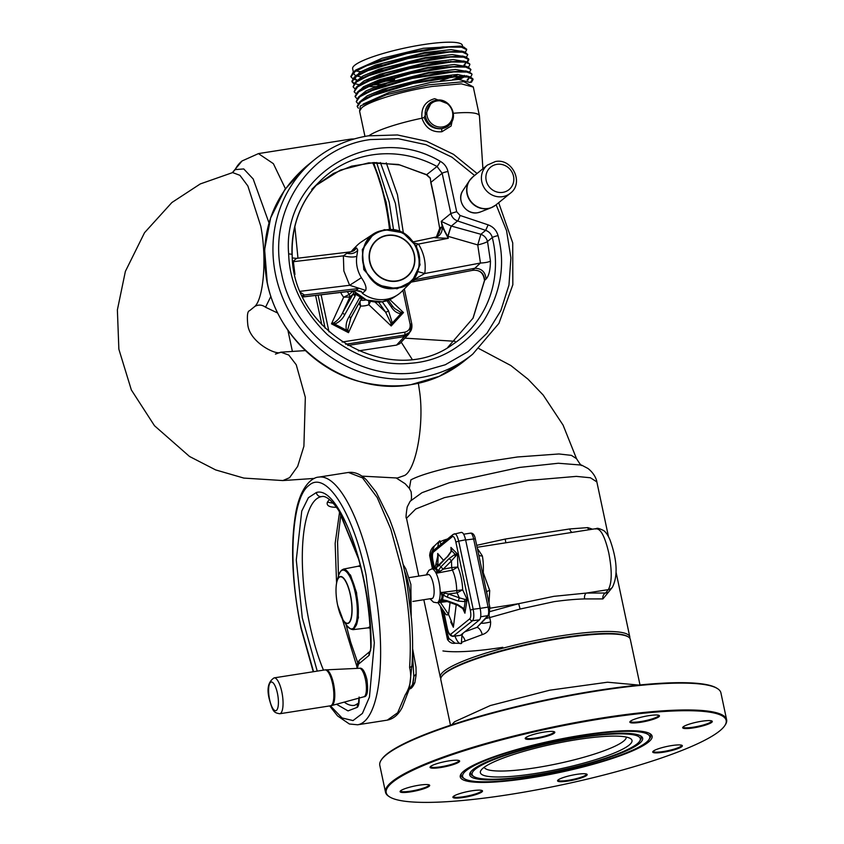 <?xml version="1.0" encoding="UTF-8"?>
<svg xmlns="http://www.w3.org/2000/svg" width="844" height="844" viewBox="0 0 844 844"><rect width="100%" height="100%" fill="white"/><g stroke="black" fill="none" stroke-linecap="round" stroke-linejoin="round"><path stroke-width="1.27" d="M473.305 86.964L463.852 81.699L428.478 84.875L386.373 94.75L360.356 105.975L359.576 111.134M386.278 162.86L397.461 194.721L403.369 233.018M380.37 162.544L395.372 203.33L399.708 231.34M373.059 162.639A82.343 25.077 81.1 0 1 385.592 202.465A82.343 25.077 81.1 0 1 389.875 229.325M356.558 80.549L354.765 78.671L356.906 74.947L382.997 63.258L424.416 53.246L461.499 51.062L465.002 52.106L467.766 54.628L462.628 52.191L449.419 52.043L407.842 58.574L367.457 70.759L355.588 76.888L352.011 81.836L353.763 83.746M450.928 61.422L448.924 62.171M446.37 62.403L448.639 61.591M463.588 51.684L451.139 49.606L424.279 52.613L375.527 65.104L359.639 72.257L354.765 78.671M355.493 75.58L353.71 73.702L355.851 69.968L381.942 58.289L423.361 48.277L460.434 46.093L463.936 47.137L466.616 49.363M461.868 46.684L462.702 47.401M462.67 46.758L462.364 45.333A56.084 9.316 168 0 0 422.601 44.721A56.084 9.316 168 0 0 352.634 68.649L353.71 73.702M357.255 106.386L359.417 102.177L379.99 92.196L414.372 82.522L449.019 76.751L470.277 76.962L472.925 78.882L470.266 82.512L458.651 79.42L430.619 82.438L389.39 92.376L363.236 104.023M359.417 102.177L362.192 99.803L388.24 88.124L429.702 78.102L466.774 75.918L469.243 77.722L467.808 80.285M467.122 80.096L469.137 77.405M469.243 77.722L469.116 77.078L457.596 74.441L429.564 77.469L383.419 89.042L367.172 95.826L360.05 101.628M356.242 101.713L358.362 97.208L361.137 94.834L387.217 83.145L428.647 73.133L465.73 70.949L469.222 71.993L471.87 73.913L466.848 72.067L453.639 71.93L412.062 78.46L371.676 90.646L359.808 96.775L356.242 101.713L357.993 103.633M466.204 75.77L459.685 79.42M458.07 79.42L464.59 76.15M467.808 71.571L455.38 69.493L428.509 72.489L382.364 84.062L366.117 90.857L358.995 96.659M358.088 92.302L360.082 89.854L386.162 78.165L427.591 68.164L464.664 65.98L466.099 66.57M457.153 75.095L440.251 80.95M449.536 77.31L451.814 76.498M466.753 66.602L454.315 64.524L427.454 67.52L379.526 79.716L363.511 86.753L357.761 92.555M354.121 91.774L356.252 87.259L359.027 84.885L385.107 73.196L426.526 63.194L463.609 61.011L467.101 62.045L469.749 63.975L464.738 62.129L451.529 61.981L409.952 68.512L369.577 80.707L357.698 86.826L354.121 91.774L356.326 93.906M465.867 62.319L464.643 65.368M463.957 65.188L465.972 62.498M465.698 61.633L453.27 59.555L426.399 62.551L380.264 74.124L363.996 80.908L356.885 86.721M467.492 62.171L468.821 59.597L463.672 57.16L450.464 57.012L408.886 63.553L368.512 75.738L356.643 81.857L353.066 86.805L355.187 82.29L357.962 79.916L384.041 68.227L425.471 58.225L462.554 56.031L466.057 57.075L468.694 59.006L466.89 61.981M460.497 61.791L461.415 61.232M464.643 56.654L452.226 54.575L425.334 57.582L379.167 69.166L362.952 75.939L355.82 81.752M362.034 100.953L361.274 100.668M361.696 100.246L362.677 100.552M359.924 91.015L359.164 90.73M359.586 90.297L360.567 90.603M367.013 87.248L364.239 87.048M366.971 86.605L375.559 86.573M394.18 80.349L374.641 82.237M365.958 82.269L364.703 82.206M354.733 78.344L356.917 80.148M365.916 81.636L367.277 81.689M376.561 81.499L394.602 79.631M437.034 100.942A13.483 12.649 -129.1 0 1 452.489 111.957A13.483 12.649 -129.1 0 1 442.562 126.948A13.483 12.649 -129.1 0 1 427.106 115.934A13.483 12.649 -129.1 0 1 437.034 100.942M449.926 124.406C459.104 115.343 449.029 97.482 436.359 100.204L431.643 101.881A14.654 13.736 -129.1 0 0 426.241 119.004A14.654 13.736 -129.1 0 0 442.277 128.499A14.654 13.736 -129.1 0 0 449.926 124.406L442.087 128.699C433.278 129.322 427.307 125.577 424.184 117.453L431.643 101.881A14.654 13.736 -129.1 0 1 436.274 100.236M453.428 114.647L451.118 125.999L441.908 131.727C432.096 132.54 425.45 128.024 421.968 118.192C420.987 107.789 425.239 101.28 434.713 98.674L448.597 104.107M379.853 76.867L373.586 77.268M361.084 76.994L355.989 75.812M355.124 70.653A56.084 9.316 168 0 0 360.704 71.624M363.648 71.772A56.084 9.316 168 0 0 365.062 71.793M350.46 139.165A82.343 25.077 81.1 0 1 350.661 139.123A82.343 25.077 81.1 0 1 353.404 139.186M440.167 63.1L443.364 62.097M465.371 52.233L466.711 49.659L461.573 47.211L448.364 47.074L406.797 53.605L366.412 65.79L354.533 71.909L350.956 76.857L353.151 78.988M354.596 79.526L355.377 79.737L354.596 79.526M367.984 80.718L369.609 80.686M380.697 80.001L390.055 78.946M466.437 57.202L467.766 54.628M366.781 85.698L370.664 85.655M353.066 86.805L354.818 88.715M359.776 90.118L361.084 90.297M443.332 78.007L451.561 75.338M468.547 67.14L469.876 64.566M454.779 79.536L464.443 75.432M469.602 72.109L470.941 69.546L465.793 67.098L452.595 66.95L411.017 73.481L370.632 85.677L358.763 91.796L355.187 96.743L356.928 98.653M470.657 77.078L471.996 74.515M471.416 82.311L473.051 79.484L467.903 77.036L454.694 76.899L413.106 83.429L372.731 95.625L360.863 101.744L357.297 106.692L358.394 108.19M358.362 97.208L378.935 87.227L413.317 77.553L447.974 71.782L469.222 71.993M364.049 99.74L363.068 99.634M355.145 96.438L357.307 92.228L377.89 82.248L412.273 72.573L446.919 66.813L468.167 67.024L470.941 69.546M461.742 76.065L452.648 79.652M356.252 87.259L376.825 77.279L411.207 67.604L445.843 61.844L467.101 62.045M449.156 75.517L439.334 78.545M361.939 89.802L360.356 89.622M355.187 82.29L375.759 72.31L410.142 62.635L444.788 56.875L466.057 57.075M381.446 84.389L367.995 85.107M360.884 84.833L359.903 84.727M358.542 84.548L356.347 84.115M354.079 83.366L351.885 81.235L354.132 77.321L374.715 67.341L409.108 57.666L443.754 51.895L465.002 52.106M458.566 61.158L457.205 61.76M394.137 77.764L383.208 79.136M371.223 80.032L366.94 80.127M350.914 76.551L353.077 72.341L373.66 62.361L408.042 52.697L442.689 46.926L463.936 47.137M440.041 62.498L436.169 63.627M460.033 215.452A4.842 0.939 108.5 0 1 457.575 220.959L485.669 230.359L480.901 234.284L451.34 226.065L457.575 220.959C454.04 219.63 451.804 217.13 450.875 213.458L456.688 211.707L460.033 215.452L488.138 224.863C493.244 226.762 496.557 230.349 498.055 235.634A4.842 0.749 166 0 0 492.284 237.544L487.515 241.5L490.448 261.081C490.332 270.101 488.866 276.104 486.038 279.079C485.469 272.074 481.724 268.466 474.834 268.276L480.447 263.033L424.743 273.509C426.188 263.138 424.099 253.327 418.487 244.064L448.28 238.303L434.934 237.765C439.998 236.13 442.446 232.511 442.288 226.899L448.28 238.303L447.879 236.288A9.685 0.549 106.3 0 1 451.245 226.044L451.34 226.065A9.685 0.559 -74.3 0 0 448.058 236.341L447.879 236.288C445.168 232.522 442.963 227.542 441.243 221.36L451.245 226.044M472.281 270.323L472.376 270.375C479.529 269.489 483.559 272.876 484.467 280.524L472.988 318.22L447.7 347.485L473.104 318.093L484.635 280.292L486.038 279.079M496.145 204.754L506.558 230.655L510.905 257.916L508.964 285.061L500.83 310.624L486.956 333.211L468.082 351.6L445.242 364.777L419.679 372.046C359.428 383.155 293.216 335.954 281.579 273.593C266.81 211.728 309.326 147.478 370.263 139.577L398.231 138.711L426.009 144.704L451.973 157.206L474.592 175.489M397.06 288.785L377.416 284.987L363.785 269.595L362.308 249.529L373.639 233.82L384.495 229.652L402.873 232.765L416.514 246.248L420.059 264.816L412.115 281.2L397.06 288.785M356.653 247.999L357.719 250.067L356.822 256.217C355.767 263.792 357.297 270.956 361.39 277.718L349.638 285.283L343.856 270.977L343.371 255.837L346.979 253.263L354.047 250.626L356.653 247.999L353.235 250.214A32.114 30.12 -129.1 0 1 357.16 245.34A32.114 30.12 -129.1 0 1 361.57 241.753L373.639 233.82M361.39 277.718C365.315 283.447 366.739 287.656 365.652 290.368L362.403 293.322L361.717 292.003L358.848 290.769M412.115 281.2L401.881 291.38A32.114 30.12 -129.1 0 1 397.461 294.967A32.114 30.12 -129.1 0 1 386.098 299.335A32.114 30.12 -129.1 0 1 362.403 293.322M365.652 290.368L349.638 285.283L299.694 291.37M352.739 251.301L353.235 250.214M434.934 237.765L437.276 236.774L441.212 227.142L442.288 226.899L441.243 221.36L450.875 213.458L442.161 173.284A4.842 0.802 -12.3 0 1 447.974 171.522C446.887 167.017 444.324 163.609 440.273 161.32C372.077 120.692 281.727 175.89 288.659 253.949A4.842 1.044 -2.6 0 1 292.193 254.782C291.908 333.18 392.449 389.021 452.764 344.384A105.658 99.096 50.9 0 0 493.139 241.247A105.658 99.096 50.9 0 0 492.284 237.544C491.303 233.999 489.098 231.604 485.669 230.359L488.138 224.863M490.448 261.081C488.644 262.136 485.311 262.779 480.447 263.033L477.736 244.918A9.685 1.509 -13.8 0 0 487.515 241.5C486.492 237.987 484.287 235.582 480.901 234.284L477.736 244.918L448.058 236.341M294.946 274.511L293.385 261.682L343.371 255.837C349.532 257.283 354.016 257.409 356.822 256.217M418.307 271.726L424.743 273.509L413.17 280.081M416.103 245.498L418.487 244.064L414.562 243.051M292.383 257.958L296.592 258.391L292.72 261.64M361.717 292.003L356.316 290.484L358.426 288.532L304.368 295.01L300.928 292.625M302.331 297.046L355.968 290.621A3.492 1.604 -97 0 0 356.316 290.484L302.69 296.909L304.368 295.01L302.279 295.643M484.467 280.524L484.635 280.292C484.129 273.076 480.067 269.742 472.45 270.291L474.834 268.276L414.689 279.712L411.25 282.065M355.968 290.621L361.179 291.349M436.274 237.291L439.819 227.996L441.212 227.142M434.375 198.013L430.967 182.304A3.492 0.57 167.7 0 0 430.799 182.547L434.217 198.245A3.492 0.57 -12.2 0 1 434.375 198.013L439.64 228.144L434.776 200.06M412.705 281.717L472.376 270.375L411.176 282.128M430.83 182.441L430.292 178.021L426.748 174.697L398.347 164.453L368.733 162.85L340.501 170.045L316.057 185.406L333.454 173.431L351.684 166.131L374.092 162.586L399.908 164.96L426.484 174.813L437.034 166.479A105.658 99.096 50.9 0 0 320.129 181.08L320.129 181.08A105.658 99.096 50.9 0 0 292.056 255.046M430.799 182.547L430.683 181.154L430.967 182.304L442.161 173.284L437.034 166.479A4.842 0.686 118.3 0 0 440.273 161.32M430.292 178.021L430.683 181.154M355.398 292.9L355.176 295.917L352.971 294.229L353.383 293.396A2.426 0.549 15 0 0 355.778 294.461L362.065 297.89L361.464 298.713L362.055 297.911M350.967 317.534L347.812 329.561A2.426 0.58 160.1 0 1 346.43 330.173C345.544 325.573 346.399 321.142 348.994 316.901L351.02 317.492L361.475 298.639L359.438 298.122L360.367 296.845M388.335 300.211L392.101 305.591A2.426 1.234 145 0 1 391.563 307.353L386.921 300.717M382.279 301.825L388.483 310.708A2.426 1.234 145 0 1 385.508 312.006L378.629 302.163M355.176 295.917L344.742 314.696L342.527 313.008L352.971 294.229L349.859 296.982L343.666 297.215L349.342 294.366L349.859 296.982L342.527 313.008C340.396 317.302 337.653 320.488 334.308 322.566L334.688 324.096L331.608 323.79A2.426 0.728 78.1 0 1 331.618 323.853M353.383 293.396L353.931 291.37M392.101 305.591L394.528 308.44L400.573 312.174A2.426 1.445 87.2 0 1 400.784 313.725C397.007 313.187 393.926 311.056 391.563 307.353M400.573 312.174L403.485 312.554L400.784 313.725L392.302 322.988L391.162 325.826A2.426 0.538 2.2 0 1 391.236 325.837M391.162 325.826L390.825 322.819L392.302 322.988L388.483 310.708M390.825 322.819L385.508 312.006L375.021 302.057M370.558 301.329L368.839 304.747L368.744 300.833M350.154 319.18L361.464 298.713M360.567 300.19C359.903 301.16 359.945 303.112 360.683 306.034L358.742 303.618M347.812 329.561L348.498 332.663L346.43 330.173L334.688 324.096C339.193 322.218 342.548 319.085 344.742 314.696M331.608 323.79L334.308 322.566M362.698 298.291L360.726 300.053M347.274 291.676A17.724 16.616 50.9 0 0 349.342 294.366L353.246 290.948M404.329 288.943L411.809 324.138L409.625 332.378L404.614 335.036A2.426 0.738 -98.9 0 0 404.751 332.188C408.812 331.122 410.595 328.432 410.1 324.117L402.915 290.347M410.1 324.117L411.809 324.138C412.22 327.81 411.492 330.563 409.625 332.378L407.937 334.203L402.947 336.84L347.77 345.491M321.838 324.75L315.603 295.463M581.516 465.076L558.338 463.25L519.503 467.439L449.314 482.726L422 492.685L410.163 501.241L407.219 506.959C405.975 514.745 405.742 518.511 406.502 518.258L415.744 508.995L444.419 497.633L528.101 480.489L576.336 476.385L590.378 477.767L596.845 481.882C596.803 480.7 595.115 474.012 587.951 468.462L581.516 465.076C581.864 466.605 580.197 464.464 576.505 458.651L571.388 455.359L558.95 453.966L517.446 456.984L451.456 467.091C431.78 471.69 418.255 475.953 410.891 479.877L409.361 488.423L405.204 483.77L396.1 477.904M277.729 313.061L265.554 307.237C262.073 304.716 258.538 304.42 254.951 306.34C263.444 298.206 267.063 258.739 260.785 226.171L247.872 185.986L239.907 175.32L232.722 172.619M269.004 222.932L253.179 178.97L243.747 168.937L235.159 169.612L232.501 172.64M476.691 545.319L505.229 539.052L569.763 528.935L587.772 527.616L592.583 529.188M609.463 590.937L602.922 598.913L584.639 598.923C575.249 599.187 564.995 600.116 553.864 601.688L520.104 609.041L518.659 603.692L490.026 608.186M440.832 678.323A96.87 16.089 -12 0 1 440.283 677.152A96.87 16.089 -12 0 1 561.123 635.827A96.87 16.089 -12 0 1 629.793 636.872A96.87 16.089 -12 0 1 629.761 638.169M596.36 528.587L596.402 528.587C597.098 527.859 599.535 528.523 603.724 530.591C606.055 532.311 608.186 535.518 610.128 540.234C617.228 560.258 617.987 575.935 612.417 587.245A7.279 6.868 -141.3 0 1 608.324 589.629C612.027 582.94 612.174 570.713 608.777 552.957C604.747 535.782 600.306 527.785 595.431 528.977M477.356 548.4L482.346 555.879C483.232 560.437 483.538 566.029 483.253 572.643L489.71 590.515L489.003 603.238M584.639 598.923A4.842 2.975 86.9 0 1 586.411 593.068L553.896 596.328L518.659 603.692L490.248 611.489M418.381 383.281L419.362 390.023C424.553 422.169 416.461 469.148 404.645 475.457L397.313 478.01L361.865 476.132M401.195 342.158L412.051 359.164M265.554 307.237L270.871 296.381M258.422 153.597L273.372 163.662L285.399 188.676M294.841 226.54L297.974 258.18M389.485 229.315A82.343 25.077 -98.9 0 0 372.647 162.66M353.13 139.271A82.343 25.077 -98.9 0 0 350.271 139.186L258.517 153.576L242.038 160.972A29.065 27.261 50.9 0 0 235.159 169.612M409.889 332.093L408.58 334.192L405.447 336.06M275.45 354.09L280.83 352.18C276.853 355.862 249.792 342.495 247.82 324.94C246.881 315.825 247.471 311.067 249.592 310.697L254.951 306.34M408.58 334.192L399.803 343.656L396.543 345.112L358.362 350.882M482.346 555.879A4.842 3.281 -24.3 0 1 478.706 554.782M486.745 593.068L478.981 556.069M489.71 590.515A4.842 1.962 -2.1 0 0 486.619 592.034M489.13 614.97A2.426 2.279 -137.2 0 1 487.874 615.635C488.845 613.999 488.929 611.151 488.117 607.1L489.837 607.131L489.13 614.97L476.987 627.366L487.874 615.635L480.711 616.764M461.003 532.564C462.702 531.889 464.242 534.294 465.603 539.791L480.173 608.366L488.117 607.1L473.589 538.746C472.693 534.779 471.617 532.944 470.351 533.239M449.43 639.161L448.101 639.098L448.881 638.412L455.106 643.212C452.057 643.793 449.514 642.548 447.489 639.467A7.279 1.213 168 0 0 448.101 639.098L441.465 607.88M432.466 568.814L429.638 555.479A7.279 1.213 168 0 0 430.25 555.109L431.231 553.548L433.183 568.666M441.539 607.986L446.17 629.772L448.881 638.412M612.417 587.245L608.26 592.446L605.602 593.026L608.324 589.629L586.411 593.068L605.602 593.026A4.842 3.84 93.7 0 0 602.922 598.913M520.98 540.413L596.402 528.587M488.887 615.223A4.842 1.751 -107.9 0 1 489.71 617.576L485.859 618.494M454.979 636.154A19.37 5.897 -98.9 0 0 460.792 643.655M520.104 609.041L489.71 617.576L490.628 621.88C490.691 628.569 487.895 632.821 482.23 634.635L461.425 642.4L461.647 643.434L455.106 643.212M429.638 555.479C430.081 551.09 431.674 547.904 434.428 545.92L431.231 553.548M434.428 545.92L439.819 540.751A19.37 5.897 -98.9 0 0 437.825 546.849M441.011 544.264L440.041 541.785L443.701 540.202A7.279 4.853 -108.3 0 1 443.881 541.932M443.701 540.202L447.51 538.978M505.229 539.052L505.82 542.787M569.763 528.935A4.842 3.007 -95.7 0 0 572.169 532.385M587.772 527.616A4.842 3.893 -91.9 0 0 588.806 529.779M490.628 621.88A7.279 1.213 -12 0 1 481.47 623.231M482.23 634.635A7.279 3.45 71.1 0 0 476.987 627.366L464.77 631.829M465.16 641.134A7.279 4.79 67.2 0 0 461.9 635.659L462.881 633.359M461.425 642.4L461.9 635.659M439.819 540.751L440.041 541.785M442.942 650.935A96.87 16.089 168 0 0 502.802 647.306M450.496 725.228L440.8 679.61A96.87 16.089 -12 0 1 441.591 676.677L442.056 675.981A96.269 15.983 -12 0 1 444.851 673.09A96.269 15.983 -12 0 1 538.926 641.841A96.269 15.983 -12 0 1 627.693 636.524L628.39 636.967A96.87 16.089 -12 0 1 630.31 639.33L640.005 684.948M441.591 676.677A96.87 16.089 -12 0 1 444.398 673.765A96.87 16.089 -12 0 1 539.073 642.326A96.87 16.089 -12 0 1 628.39 636.967M484.213 767.259A72.658 12.069 168 0 0 547.408 765.74A72.658 12.069 168 0 0 623.568 741.159A72.658 12.069 168 0 0 626.301 737.065M389.664 796.915L388.957 796.472A174.37 28.96 -12 0 1 385.508 792.221L379.8 765.36A174.37 28.96 -12 0 1 381.224 760.064L381.688 759.378A173.758 28.854 -12 0 1 386.721 754.156A173.758 28.854 -12 0 1 556.544 697.756A173.758 28.854 -12 0 1 716.756 688.155L717.463 688.599A174.37 28.96 -12 0 1 720.913 692.85L726.621 719.71A174.37 28.96 -12 0 1 725.207 725.007L724.743 725.692A173.758 28.854 -12 0 1 719.7 730.915A173.758 28.854 -12 0 1 549.877 787.315A173.758 28.854 -12 0 1 389.664 796.915A173.758 28.854 -12 0 1 392.682 782.188A173.758 28.854 -12 0 1 591.032 720.502A173.758 28.854 -12 0 1 724.743 725.692M381.224 760.064A174.37 28.96 -12 0 1 386.278 754.831A174.37 28.96 -12 0 1 556.692 698.231A174.37 28.96 -12 0 1 717.463 688.599M629.118 745.115A77.5 12.871 168 0 0 630.457 738.553A77.5 12.871 168 0 0 559.002 742.826A77.5 12.871 168 0 0 483.264 767.987A77.5 12.871 168 0 0 481.017 770.308A77.5 12.871 168 0 0 540.656 772.629A77.5 12.871 168 0 0 629.118 745.115M653.193 751.223A14.527 2.416 168 0 0 653.203 751.339A14.527 2.416 168 0 0 665.684 751.128A14.527 2.416 168 0 0 681.087 746.18A14.527 2.416 168 0 0 681.625 745.294A14.527 2.416 168 0 0 681.583 745.189M683.144 726.895A14.527 2.416 168 0 0 683.155 727.011A14.527 2.416 168 0 0 695.635 726.8A14.527 2.416 168 0 0 711.038 721.852A14.527 2.416 168 0 0 711.576 720.976A14.527 2.416 168 0 0 711.534 720.86M630.32 721.303A14.527 2.416 168 0 0 630.331 721.42A14.527 2.416 168 0 0 642.822 721.198A14.527 2.416 168 0 0 658.214 716.25A14.527 2.416 168 0 0 658.753 715.374A14.527 2.416 168 0 0 658.721 715.269M525.675 737.709A14.527 2.416 168 0 0 525.685 737.835A14.527 2.416 168 0 0 538.166 737.614A14.527 2.416 168 0 0 553.569 732.666A14.527 2.416 168 0 0 554.107 731.79A14.527 2.416 168 0 0 554.065 731.674M430.503 766.521A14.527 2.416 168 0 0 430.503 766.637A14.527 2.416 168 0 0 442.994 766.415A14.527 2.416 168 0 0 458.397 761.467A14.527 2.416 168 0 0 458.936 760.592A14.527 2.416 168 0 0 458.893 760.486M400.552 790.839A14.527 2.416 168 0 0 400.552 790.965A14.527 2.416 168 0 0 413.043 790.744A14.527 2.416 168 0 0 428.446 785.796A14.527 2.416 168 0 0 428.984 784.92A14.527 2.416 168 0 0 428.942 784.804M453.365 796.441A14.527 2.416 168 0 0 453.376 796.557A14.527 2.416 168 0 0 465.867 796.335A14.527 2.416 168 0 0 481.259 791.387A14.527 2.416 168 0 0 481.797 790.511A14.527 2.416 168 0 0 481.766 790.406M558.021 780.025A14.527 2.416 168 0 0 558.021 780.141A14.527 2.416 168 0 0 570.512 779.93A14.527 2.416 168 0 0 585.915 774.982A14.527 2.416 168 0 0 586.453 774.106A14.527 2.416 168 0 0 586.411 773.99M385.508 792.221A174.37 28.96 -12 0 1 391.985 781.702A174.37 28.96 -12 0 1 576.79 722.316A174.37 28.96 -12 0 1 726.621 719.71M681.783 746.666A15.139 2.511 168 0 0 682.047 745.389A15.139 2.511 168 0 0 668.089 746.223A15.139 2.511 168 0 0 653.298 751.139A15.139 2.511 168 0 0 652.855 751.593A15.139 2.511 168 0 0 664.502 752.046A15.139 2.511 168 0 0 681.783 746.666M711.735 722.348A15.139 2.511 168 0 0 711.998 721.061A15.139 2.511 168 0 0 698.041 721.894A15.139 2.511 168 0 0 683.25 726.811A15.139 2.511 168 0 0 682.807 727.264A15.139 2.511 168 0 0 694.454 727.718A15.139 2.511 168 0 0 711.735 722.348M658.911 716.746A15.139 2.511 168 0 0 659.175 715.469A15.139 2.511 168 0 0 645.217 716.303A15.139 2.511 168 0 0 630.426 721.219A15.139 2.511 168 0 0 629.983 721.673A15.139 2.511 168 0 0 641.63 722.126A15.139 2.511 168 0 0 658.911 716.746M554.265 733.162A15.139 2.511 168 0 0 554.529 731.875A15.139 2.511 168 0 0 540.571 732.719A15.139 2.511 168 0 0 525.78 737.624A15.139 2.511 168 0 0 525.337 738.078A15.139 2.511 168 0 0 536.984 738.532A15.139 2.511 168 0 0 554.265 733.162M459.083 761.963A15.139 2.511 168 0 0 459.347 760.687A15.139 2.511 168 0 0 445.389 761.52A15.139 2.511 168 0 0 430.598 766.436A15.139 2.511 168 0 0 430.166 766.89A15.139 2.511 168 0 0 441.813 767.344A15.139 2.511 168 0 0 459.083 761.963M429.132 786.291A15.139 2.511 168 0 0 429.396 785.004A15.139 2.511 168 0 0 415.438 785.848A15.139 2.511 168 0 0 400.647 790.754A15.139 2.511 168 0 0 400.214 791.208A15.139 2.511 168 0 0 411.861 791.661A15.139 2.511 168 0 0 429.132 786.291M481.956 791.883A15.139 2.511 168 0 0 482.219 790.606A15.139 2.511 168 0 0 468.262 791.44A15.139 2.511 168 0 0 453.471 796.356A15.139 2.511 168 0 0 453.028 796.81A15.139 2.511 168 0 0 464.675 797.264A15.139 2.511 168 0 0 481.956 791.883M586.601 775.478A15.139 2.511 168 0 0 586.865 774.191A15.139 2.511 168 0 0 572.918 775.024A15.139 2.511 168 0 0 558.116 779.94A15.139 2.511 168 0 0 557.684 780.394A15.139 2.511 168 0 0 569.331 780.848A15.139 2.511 168 0 0 586.601 775.478M475.288 769.243A85.983 14.285 168 0 0 473.79 776.522A85.983 14.285 168 0 0 553.073 771.775A85.983 14.285 168 0 0 637.104 743.859A85.983 14.285 168 0 0 639.594 741.285A85.983 14.285 168 0 0 573.435 738.711A85.983 14.285 168 0 0 475.288 769.243M470.984 771.543A87.185 14.475 168 0 0 472.387 775.647L473.79 776.522M639.362 743.511A88.388 14.675 168 0 0 640.891 736.021A88.388 14.675 168 0 0 559.403 740.905A88.388 14.675 168 0 0 473.02 769.591A88.388 14.675 168 0 0 470.456 772.249A88.388 14.675 168 0 0 538.472 774.887A88.388 14.675 168 0 0 639.362 743.511M639.594 741.285L640.512 739.914A87.185 14.475 168 0 0 640.132 735.599M463.905 771.026A98.073 16.289 -12 0 1 559.751 739.186A98.073 16.289 -12 0 1 650.175 733.774A98.073 16.289 -12 0 1 648.477 742.076A98.073 16.289 -12 0 1 536.52 776.902A98.073 16.289 -12 0 1 461.067 773.969A98.073 16.289 -12 0 1 463.905 771.026M649.416 733.341A96.87 16.089 -12 0 1 649.912 738.194L648.994 739.566A95.667 15.888 168 0 0 575.376 736.706A95.667 15.888 168 0 0 466.162 770.667A95.667 15.888 168 0 0 464.506 778.78A95.667 15.888 168 0 0 552.714 773.494A95.667 15.888 168 0 0 646.219 742.435A95.667 15.888 168 0 0 648.994 739.566M464.506 778.78L463.103 777.894A96.87 16.089 -12 0 1 461.584 773.273M337.051 507.286C329.445 507.402 326.227 505.683 327.409 502.138L329.382 499.448M339.52 512.382L335.152 543.409L336.566 583.077M342.115 618.452L357.023 666.908M313.567 671.697L301.202 628.02C287.551 566.271 291.264 497.907 308.946 485.416C325.953 469.739 353.351 512.825 366.106 575.302L374.325 642.801L369.45 697.049L362.424 713.402L353.045 720.576L342.063 717.97L330.394 705.806M341.039 570.871L343.466 569.099L350.545 575.123L356.569 592.657L358.415 617.84L352.961 629.656L350.112 628.706M360.673 566.672L358.204 566.229L343.466 569.099M358.215 557.378L339.425 511.527M370.199 651.273A4.842 4.536 50.2 0 0 369.134 655.334L371.054 647.348C372.362 577.001 339.752 484.741 316.331 492.527A4.842 4.61 79.9 0 0 321.49 496.62A105.658 32.188 -98.9 0 0 316.394 499.047A105.658 32.188 -98.9 0 0 323.484 670.147M357.328 668.089A4.842 1.371 176.5 0 1 357.054 667.678C356.39 665.758 357.17 663.257 359.417 660.177L357.35 668.374M359.101 697.017C359.365 702.282 358.795 705.711 357.381 707.293A4.842 4.515 -134.1 0 1 358.31 703.369M327.409 502.138L333.338 503.256M411.893 665.241A3.492 2.036 -175.7 0 1 411.925 665.631A3.492 2.036 -175.7 0 1 409.604 667.34C411.935 677.342 410.511 686.467 405.32 694.749L407.705 692.027M411.872 665.884L409.351 688.82L402.261 707.304C398.537 714.604 393.547 718.877 387.301 720.132L357.634 724.785A125.355 38.18 81.1 0 0 371.972 573.53A125.355 38.18 81.1 0 0 318.789 477.103C311.942 477.261 300.348 486.798 295.748 512.983C290.252 545.393 292.003 583.837 301.023 628.305L313.251 671.75M409.751 688.862L412.579 684.4L414.889 682.596C413.022 686.657 411.302 688.746 409.751 688.862L409.087 689.242M415.913 674.208L413.803 676.54L412.537 653.361M413.803 676.54L412.579 684.4A26.618 8.113 -98.9 0 0 413.803 676.54M443.828 600.685L439.481 601.086C442.309 598.997 442.762 596.159 440.853 592.583L462.67 589.808L457.047 592.857L456.667 590.178A17.724 5.402 -98.9 0 0 455.443 579.427A17.724 5.402 -98.9 0 0 452.416 570.154L451.677 567.558L457.828 567.02L452.416 570.154L436.675 573.192L440.863 566.883L449.166 558.528L451.487 560.838L443.195 569.204L440.863 566.883M447.299 597.183L448.449 593.954L459.358 597.847L458.208 601.076L447.299 597.183L443.322 595.147L440.853 592.583M457.648 604.504L457.712 605.275L446.803 601.382L446.75 600.611L457.648 604.504L464.052 608.703L464.917 612.997M440.041 601.846L448.554 614.453A2.426 1.741 146 0 1 445.769 614.242A2.426 1.741 146 0 1 445.685 614.105L437.952 602.658L445.685 614.105M434.365 568.328L435.631 565.332A2.426 2.152 23 0 1 437.857 564.087L436.548 567.168M436.601 567.632L432.381 568.835L436.01 567.548L447.32 556.65L439.228 565.227L439.924 565.891M443.606 600.59A2.426 1.055 -87.7 0 1 443.364 600.654A2.426 1.055 -87.7 0 1 442.583 599.746L446.75 600.611M439.481 601.086L442.583 599.746L443.322 595.147L444.809 593.142L448.449 593.954L457.047 592.857L459.358 597.847L464.506 599.293A2.426 1.456 73.3 0 0 465.192 601.645L458.208 601.076M443.195 600.611L439.27 601.266M440.726 592.235L444.809 593.142M457.427 554.139A2.426 2.194 -140.8 0 1 457.406 554.033L451.487 560.838L451.677 567.558L443.195 569.204L440.146 571.219A2.426 0.791 -146.4 0 0 438.036 570.291L435.852 568.065L439.228 565.227M440.146 571.219L436.675 573.192M455.422 556.576A2.426 1.435 -111.7 0 1 455.116 554.276L457.406 554.033M464.506 599.293L467.133 599.462L465.192 601.645L464.052 608.703A2.426 0.791 -40.3 0 1 463.082 608.767L464.01 610.254L463.208 608.851M463.008 608.577A2.426 0.791 -40.3 0 0 463.082 608.767L457.712 605.275M464.875 612.987L464.01 610.254M452.553 624.222L448.554 614.453L450.063 602.542M437.709 557.188L437.688 553.464L443.596 560.405M437.825 556.502L437.709 553.601M437.73 553.58L438.11 556.301A2.426 0.686 -173.1 0 0 437.793 556.586A2.426 0.686 -173.1 0 0 437.804 556.713M438.11 556.301L437.857 564.087L438.817 565.216M447.32 556.65L451.012 551.47A2.426 1.414 21.5 0 1 451.751 550.868L455.116 554.276L449.166 558.528M451.192 551.195L450.939 547.408L451.751 550.868L447.531 556.871M436.664 572.907C437.171 569.837 435.82 568.476 432.624 568.803M479.55 619.812L472.556 620.709L453.006 636.376L460.413 635.363L479.55 619.812C480.996 617.945 481.207 614.126 480.173 608.366L473.178 609.252C474.191 615.076 473.99 618.895 472.556 620.709A2.426 2.268 -129.1 0 1 469.855 618.715C470.952 617.333 471.11 614.474 470.319 610.128L455.855 542.048L458.703 541.173L473.178 609.252L470.319 610.128M454.114 533.946C455.771 533.197 457.3 535.602 458.703 541.173L465.603 539.791M376.614 162.523L389.2 202.201L393.526 229.673M354.237 138.943L351.252 139.038L353.826 139.06M373.67 162.607L386.172 202.37L390.477 229.357M482.905 168.737L479.434 115.839L473.315 87.08L461.278 83.841L432.117 86.457C403.105 90.867 369.377 101.069 361.77 107.747L359.586 111.091M479.434 115.839A58.12 9.653 168 0 0 453.323 113.286M424.184 117.453L421.968 118.192A58.12 9.653 168 0 0 368.902 135.747M441.908 131.727A2.426 0.844 81.7 0 1 442.087 128.699M397.165 287.667A29.74 27.894 -129.1 0 1 363.078 263.37A29.74 27.894 -129.1 0 1 384.969 230.296A29.74 27.894 -129.1 0 1 419.046 254.593A29.74 27.894 -129.1 0 1 397.165 287.667M396.87 281.157A23.769 22.292 -129.1 0 1 369.63 261.735A23.769 22.292 -129.1 0 1 387.122 235.297A23.769 22.292 -129.1 0 1 414.362 254.719A23.769 22.292 -129.1 0 1 396.87 281.157M396.828 280.862A23.484 22.018 -129.1 0 1 369.925 261.682A23.484 22.018 -129.1 0 1 387.206 235.56A23.484 22.018 -129.1 0 1 414.109 254.751A23.484 22.018 -129.1 0 1 396.828 280.862M493.656 206.516A18.104 16.975 -129.1 0 1 491.271 207.687A18.104 16.975 -129.1 0 1 487.779 208.637A18.104 16.975 -129.1 0 1 469.77 200.344A18.104 16.975 -129.1 0 1 469.391 180.743L469.391 180.743A18.104 16.975 -129.1 0 1 471.026 178.654M480.405 211.981L477.577 212.751A14.432 13.536 -129.1 0 0 480.405 211.981L491.271 207.687L495.787 205.05A18.157 17.028 -129.1 0 1 488.064 208.468A18.157 17.028 -129.1 0 1 468.715 197.876A18.157 17.028 -129.1 0 1 472.904 176.86L469.391 180.743L462.955 190.501C455.982 199.975 466.015 215.188 477.577 212.751A14.432 13.536 -129.1 0 1 463.261 206.126A14.432 13.536 -129.1 0 1 462.955 190.501M502.834 192.358A14.517 13.62 -129.1 0 1 486.197 180.5A14.517 13.62 -129.1 0 1 496.884 164.348A14.517 13.62 -129.1 0 1 513.521 176.217A14.517 13.62 -129.1 0 1 502.834 192.358M487.442 165.055L495.344 161.552C512.287 157.891 524.335 183.085 510.325 193.244A18.157 17.028 -129.1 0 1 502.602 196.663A18.157 17.028 -129.1 0 1 483.253 186.07A18.157 17.028 -129.1 0 1 487.442 165.055L472.904 176.86M397.461 294.967L393.673 297.457A31.65 29.688 -129.1 0 1 382.48 301.762A31.65 29.688 -129.1 0 1 353.741 290.885M351.157 251.776A31.65 29.688 -129.1 0 1 353.942 248.537L351.146 251.776M464.295 360.989L439.207 376.361L410.87 384.674C348.192 396.226 279.322 347.127 267.221 282.265L264.626 249.602L270.629 217.942L284.808 189.562L306.193 166.426M267.221 282.265A3.492 0.58 -12 0 0 267.094 282.476C276.304 328.211 313.018 368.206 357.539 381.003C398.558 391.605 434.111 384.959 464.2 361.063L472.693 354.174A125.355 117.569 -129.1 0 1 419.362 377.785A125.355 117.569 -129.1 0 1 285.715 304.663A125.355 117.569 -129.1 0 1 314.633 159.569C330.268 146.993 348.118 139.081 368.206 135.852L397.461 134.956L426.473 141.243L453.534 154.346L477.06 173.484M447.974 171.522L456.688 211.707M498.055 235.634C505.672 264.309 500.872 292.741 483.644 320.942C463.651 347.106 439.334 361.211 410.68 363.247C382.174 366.212 354.385 356.664 327.345 334.614C302.405 310.096 289.513 283.215 288.659 253.949M292.699 261.397A9.685 2.637 176.4 0 0 293.459 261.471M346.979 253.263A9.685 7.691 -168.4 0 0 357.719 250.067M360.641 300.2A17.724 16.616 50.9 0 0 365.114 300.105A17.724 16.616 50.9 0 0 366.127 299.915M348.994 316.901L359.438 298.122M389.822 299.588L403.485 312.554L391.194 325.963L368.839 304.747A22.556 21.163 -129.1 0 1 360.683 306.034L348.498 332.663L331.481 323.843L343.666 297.215A22.556 21.163 -129.1 0 1 340.712 292.467M402.947 336.84L404.614 335.036L345.713 344.268M342.147 342.01L404.751 332.188M325.109 328.137L318.104 295.168M321.121 294.809L328.981 331.797M305.707 350.577L280.83 352.18L288.796 355.05L296.244 364.766L305.328 397.302L303.903 446.244L297.668 466.363L289.566 477.683L282.877 480.563L314.495 478.411M292.393 351.431L287.899 330.257M404.603 336.408L396.543 345.112M465.645 539.991L475.299 538.778L478.981 556.059M431.073 554.603L430.25 555.109L433.13 568.677M432.265 564.372L433.563 564.161M447.468 629.571L446.17 629.772M447.489 639.467L440.452 606.382M451.656 724.838L454.599 721.736L490.29 705.552L549.771 690.192L607.532 682.216L638.792 685.064M337.632 605.211L343.16 620.203A23.769 7.237 81.1 0 0 351.051 619.063A23.769 7.237 81.1 0 0 350.45 594.83A23.769 7.237 81.1 0 0 337.02 581.094C335.479 587.403 335.69 595.442 337.632 605.211A23.484 7.153 81.1 0 1 339.161 577.391A23.484 7.153 81.1 0 1 350.302 594.904A23.484 7.153 81.1 0 1 348.794 622.693A23.484 7.153 81.1 0 1 337.653 605.18A23.769 7.237 81.1 0 1 337.02 581.094L338.497 575.84A29.74 9.062 81.1 0 1 355.303 593.015A29.74 9.062 81.1 0 1 356.052 623.336A29.74 9.062 81.1 0 1 346.177 624.76L343.16 620.203A23.769 7.237 81.1 0 1 337.653 605.232M326.048 669.798L326.048 669.798A18.104 5.518 81.1 0 1 333.549 683.745A18.104 5.518 81.1 0 1 331.66 705.542L330.531 705.784A18.157 5.528 81.1 0 0 332.61 683.883A18.157 5.528 81.1 0 0 324.908 669.914L359.449 668.279A14.432 4.399 81.1 0 1 365.42 679.388A14.432 4.399 81.1 0 1 363.922 696.775L331.66 705.542M269.595 699.528A14.517 4.42 81.1 0 1 270.523 682.353A14.517 4.42 81.1 0 1 277.412 693.177A14.517 4.42 81.1 0 1 276.484 710.363A14.517 4.42 81.1 0 1 269.595 699.528M279.733 713.75C273.762 712.716 272.823 711.597 269.458 699.75C266.577 689.042 268.128 681.752 274.11 677.88A18.157 5.528 81.1 0 1 281.812 691.848A18.157 5.528 81.1 0 1 279.733 713.75L330.531 705.784M404.561 571.061A31.65 9.643 81.1 0 1 408.507 584.333A31.65 9.643 81.1 0 1 410.532 609.083M348.414 472.461L362.53 477.894L377.236 497.591L390.825 529.188L401.638 568.877C408.992 604.409 411.65 637.231 409.604 667.34M344.236 702.124A105.658 32.188 -98.9 0 0 354.775 705.289L358.563 703.105L358.89 698.146M369.134 655.334L357.951 664.629M357.381 707.293L348.023 710.891L336.471 704.234M317.238 671.117L302.31 617.945L296.276 559.973L301.751 511.084L308.408 497.686L316.331 492.527M352.961 629.656L367.868 627.873L370.083 626.617M371.054 647.348A4.842 2.131 -179.9 0 1 370.769 646.631C370.294 607.87 363.891 571.314 351.547 536.942C344.078 514.872 329.635 494.901 322.039 496.536A105.658 32.188 -98.9 0 0 321.49 496.62M405.32 694.749L397.672 712.737L387.301 720.132M431.147 598.565A12.28 3.735 -98.9 0 0 432.508 598.396A12.28 3.735 -98.9 0 0 433.288 583.869A12.28 3.735 -98.9 0 0 427.465 574.711A12.28 3.735 -98.9 0 0 427.412 574.753M429.934 598.755L433.489 602.162L436.981 602.774A17.112 5.212 -98.9 0 0 437.899 602.373A17.112 5.212 -98.9 0 0 438.996 582.117A17.112 5.212 -98.9 0 0 431.674 568.961L428.974 570.238L426.199 574.943M451.044 551.396L450.939 547.408L457.469 554.033L457.828 567.02A22.556 6.868 81.1 0 1 461.151 577.686A22.556 6.868 81.1 0 1 462.67 589.808L467.133 599.462L464.917 613.198L462.66 608.313M456.214 604.747L453.376 627.261L450.685 621.912M460.413 635.363L453.544 636.144A2.426 2.268 -129.1 0 1 450.854 634.15L469.855 618.715M447.457 628.98L447.404 628.738C448.428 632.894 449.578 634.709 450.854 634.15M432.983 560.901L434.502 568.012M443.659 611.13L447.404 628.738M434.417 568.202L432.845 560.806C431.622 556.418 432.054 552.757 434.154 549.834A2.426 2.268 50.9 0 0 433.405 552.071C432.297 553.442 432.149 556.312 432.93 560.659M434.154 549.834L453.165 534.389A2.426 2.268 50.9 0 0 452.405 536.626L433.405 552.071M455.855 542.048C454.832 537.881 453.682 536.077 452.405 536.626M364.956 136.412L359.618 111.25M350.661 139.123L351.241 139.038M470.277 76.962L466.774 75.918M357.307 92.228L360.082 89.854M468.167 67.024L464.664 65.98M354.132 77.321L356.906 74.947M353.077 72.341L355.851 69.968M466.711 49.659L466.584 49.057M350.956 76.857L350.83 76.255M352.011 81.836L351.885 81.235M468.821 59.597L468.694 59.006M355.187 96.743L355.06 96.142M473.051 79.484L472.925 78.882M357.297 106.692L357.17 106.091M397.049 288.099C360.937 295.622 347.886 234.062 384.79 230.106C420.913 222.584 433.964 284.133 397.049 288.099M510.325 193.244L495.787 205.05M353.531 290.916L366.697 300.137L382.332 301.814L393.673 297.457M267.094 282.476C258.718 235.339 271.736 196.663 306.15 166.468L314.633 159.569M353.942 248.537L357.16 245.34M437.266 236.774L413.634 241.785M292.193 254.782C291.359 225.665 300.675 201.094 320.129 181.08L311.731 189.436M350.471 251.881L296.36 258.37M472.693 354.174L498.952 323.347L512.836 284.734L512.719 242.893L498.667 202.708M434.217 198.245L434.586 200.155M439.64 228.144L439.481 232.353L436.264 237.301M426.484 174.813L430.039 178.105M596.845 481.882L608.492 536.7M616.057 572.253L629.793 636.872M282.877 480.563L243.832 478.084L215.653 469.918L189.531 456.477L154.494 425.735L131.347 389.939L118.867 349.226L117.379 309.917L125.376 271.388L144.546 232.691L171.891 202.518L200.292 183.929L232.3 172.703M576.505 458.651L563.106 425.154L543.167 395.024L528.027 379.188L510.852 365.536L479.012 348.635M455.074 341.292L404.909 338.149M242.038 160.972L232.353 172.682M489.837 607.131L486.165 589.893M475.299 538.778C474.518 534.843 472.957 532.965 470.625 533.123L463.672 534.21M409.361 488.423L411.102 491.725C411.819 497.791 411.513 500.967 410.163 501.241M521.181 540.382L477.113 547.292M406.502 518.258L418.803 576.104M423.815 599.715L440.283 677.152M412.874 601.434L432.561 598.343M409.14 577.623L428.826 574.532M338.497 575.84C343.128 561.977 350.925 571.472 356.326 592.878C358.995 606.562 359.048 617.249 356.453 624.929L354.374 628.168C353.151 630.721 350.418 629.582 346.177 624.76M274.11 677.88L324.908 669.914M359.449 668.279C362.329 667.467 364.808 671.191 366.897 679.452C368.374 690.962 367.372 696.733 363.922 696.775M403.137 564.446L405.785 568.877L410.87 584.386L411.197 615.814M411.872 667.087L411.925 665.631C412.98 651.505 412.832 636.049 411.492 619.243L407.219 585.177C402.039 555.595 395.92 535.36 389.232 518.416L376.224 492.221L366.56 480.025C360.799 474.254 354.765 471.733 348.466 472.45L318.789 477.103M357.096 668.385L357.054 667.678M360.335 565.332L358.204 566.229M367.868 627.873L370.558 628.221M338.708 510.398L358.879 559.772M359.417 660.177L370.59 650.903L370.769 646.631M329.656 705.922L337.537 715.912L349.374 723.994L357.634 724.785M357.687 662.593L350.65 642.084L346.061 624.592M338.444 576.03L337.568 541.964L340.744 515.346M414.889 682.596L416.124 674.894L416.008 667.214L412.611 648.709M436.981 602.774L447.267 601.55M446.803 601.382L442.267 600.706M437.846 555.679L435.631 565.332M451.012 551.47L451.266 549.792M431.674 568.961L433.025 568.698M443.49 610.866L447.32 628.885C448.101 633.485 450 635.975 453.006 636.376M461.457 532.353L453.165 534.389"/></g></svg>
